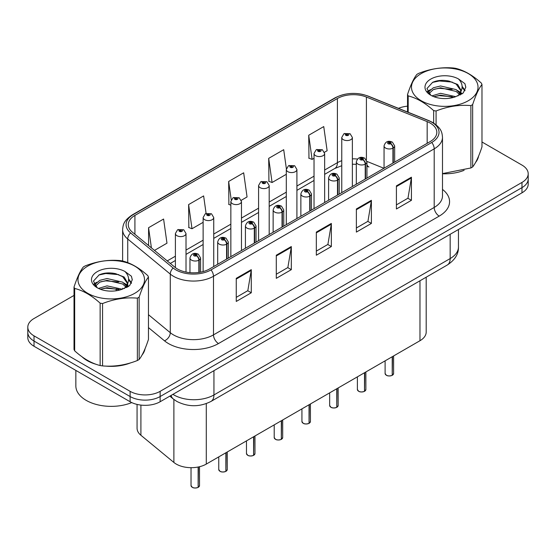 <?xml version="1.0" encoding="UTF-8"?>
<svg xmlns="http://www.w3.org/2000/svg" width="556" height="556" viewBox="0 0 556 556"><rect width="100%" height="100%" fill="white"/><g stroke="black" fill="none" stroke-linecap="round" stroke-linejoin="round"><path stroke-width="0.83" d="M366.939 164.632A12.739 5.963 -68 0 0 368.948 166.981L368.614 166.856M426.195 277.187L426.195 332.05A21.232 12.26 180 0 1 419.975 340.717L206.29 464.086A21.232 12.26 180 0 1 173.882 462.453L140.904 435.258A21.232 12.26 180 0 1 137.068 428.231L137.068 404.414M82.17 356.903A33.972 19.613 0 0 0 87.222 360.622A33.972 19.613 0 0 0 96.285 364.361A33.972 19.613 0 0 1 87.222 360.622A33.972 19.613 0 0 1 82.17 356.903M430.191 123.078A22.65 13.073 180 0 1 436.828 132.321A22.65 13.073 180 0 1 430.191 141.571L209.487 268.993A22.65 13.073 180 0 1 174.918 267.248L132.377 232.172A22.65 13.073 180 0 1 128.276 224.673A22.65 13.073 180 0 1 134.913 215.422L337.409 98.516A22.65 13.073 180 0 1 366.411 97.05L427.168 121.611A22.65 13.073 180 0 1 430.191 123.078M431.748 122.181A24.846 14.345 0 0 0 428.433 120.576L367.676 96.014A24.846 14.345 0 0 0 335.852 97.62L133.364 214.526A24.846 14.345 0 0 0 130.577 232.901L173.118 267.978A24.846 14.345 0 0 0 211.037 269.889L431.748 142.468A24.846 14.345 0 0 0 431.748 122.181M74.017 295.424L34.02 318.518A21.232 12.26 0 0 0 27.8 327.192L27.8 337.589A21.232 12.26 0 0 0 34.02 346.256L130.111 401.738L130.111 396.539A21.232 12.26 0 0 0 160.142 396.539L521.98 187.629A21.232 12.26 0 0 0 528.2 178.962A21.232 12.26 0 0 1 521.98 187.629L160.142 396.539A21.232 12.26 0 0 1 130.111 396.539L34.02 341.057L130.111 396.539L130.111 391.334A21.232 12.26 0 0 0 160.142 391.334L521.98 182.424A21.232 12.26 0 0 0 528.2 173.757A21.232 12.26 0 0 0 521.98 165.09L481.982 141.995M27.8 332.391A21.232 12.26 0 0 0 34.02 341.057A21.232 12.26 0 0 1 27.8 332.391M236.258 278.327L236.258 301.442L251.277 292.776L251.277 269.66L236.258 278.327M236.258 297.342L247.823 290.663L251.215 270.425A5.664 3.266 -120 0 0 251.277 269.66M247.726 290.725L251.277 292.776M276.297 255.211L276.297 278.327L291.309 269.66L291.309 246.544L276.297 255.211M276.297 274.226L287.862 267.547L291.254 247.309A5.664 3.266 -120 0 0 291.309 246.544M287.758 267.61L291.309 269.66M396.414 185.864L396.414 208.98L411.426 200.313L411.426 177.197L396.414 185.864M396.414 204.879L407.979 198.2L411.364 177.962A5.664 3.266 -120 0 0 411.426 177.197M407.875 198.263L411.426 200.313M356.375 208.98L356.375 232.095L371.387 223.429L371.387 200.313L356.375 208.98M356.375 227.995L367.94 221.316L371.325 201.077A5.664 3.266 -120 0 0 371.387 200.313M367.836 221.378L371.387 223.429M316.336 232.095L316.336 255.211L331.348 246.544L331.348 223.429L316.336 232.095M316.336 251.11L327.901 244.431L331.293 224.193A5.664 3.266 -120 0 0 331.348 223.429M327.797 244.494L331.348 246.544M442.493 173.771A33.972 19.613 0 0 0 464.121 170.317A33.972 19.613 0 0 1 442.493 173.771M475.588 162.435A33.972 19.613 0 0 0 478.556 156.201A33.972 19.613 0 0 1 475.588 162.435M105.438 366.077A33.972 19.613 0 0 0 130.604 362.866A33.972 19.613 0 0 1 105.438 366.077M142.072 354.985A33.972 19.613 0 0 0 145.04 348.758A33.972 19.613 0 0 1 142.072 354.985M407.534 106.175A21.232 12.26 0 0 0 398.457 108.337M112.659 273.121L112.076 273.455M93.964 283.907L96.959 282.191M27.8 327.192A21.232 12.26 0 0 0 34.02 335.859L130.111 391.334M154.485 250.402L166.981 243.187L163.589 219.036L148.577 227.703L148.577 245.53M286.375 168.732L283.706 149.689L268.694 158.356L268.93 181.332M324.461 152.268L327.13 150.725L323.745 126.573L308.726 135.24L308.969 158.217M206.088 213.421L203.628 195.92L188.616 204.587L188.859 227.564M241.283 200.292L247.059 196.956L243.667 172.805L228.655 181.471L228.898 204.448M230.851 205.178L228.655 204.358M228.655 181.471L231.226 199.806M268.694 158.356L272.079 182.507L286.305 174.299M272.079 182.507L268.694 181.242M308.726 135.24L312.118 159.391L314.029 158.293M312.118 159.391L308.726 158.126M188.616 204.587L192.008 228.738L203.128 222.324M192.008 228.738L188.616 227.474M148.577 227.703L151.406 247.865M130.111 401.738A21.232 12.26 0 0 0 160.142 401.738L521.98 192.828A21.232 12.26 0 0 0 528.2 184.161L528.2 173.757M392.195 375.356C389.673 376.162 387.734 376.141 386.385 375.279L385.106 373.479A4.246 2.453 0 0 0 386.35 375.217A4.246 2.453 0 0 0 392.223 375.286L392.126 375.342A4.107 2.37 180 0 1 386.455 375.272M392.223 375.112L392.487 356.591M393.266 162.887L393.266 147.972A3.538 2.134 -122.2 0 0 390.659 143.705A1.772 1.022 0 0 0 390.604 142.294A1.772 1.022 0 0 0 388.102 142.294A1.772 1.022 0 0 0 388.102 143.733A1.772 1.022 0 0 0 390.548 143.768L389.832 143.316A0.709 0.41 180 0 1 389.082 142.635A0.709 0.41 180 0 1 389.874 143.288L390.659 143.705M390.548 143.768A3.538 1.953 62.1 0 1 392.939 148.16A5.31 3.065 180 0 1 385.6 148.07A5.31 3.065 180 0 1 384.05 145.901C385.405 141.551 388.178 140.286 392.376 142.114L394.663 145.901A5.31 3.065 180 0 1 393.266 147.972M392.939 163.075L392.939 148.16M392.223 375.286L392.223 356.743M352.372 186.496L352.372 137.492A5.31 3.065 180 0 1 349.099 140.327A5.31 3.065 180 0 1 343.309 139.66A5.31 3.065 180 0 1 341.759 137.492L343.872 133.808A3.538 2.134 57.8 0 1 345.762 133.913A1.772 1.022 0 0 0 345.811 135.33A1.772 1.022 0 0 0 348.313 135.33A1.772 1.022 0 0 0 348.313 133.885A1.772 1.022 0 0 0 345.867 133.85L346.59 134.302A0.709 0.41 180 0 1 347.333 134.983A0.709 0.41 180 0 1 346.541 134.33L345.762 133.913M346.59 134.906L346.59 134.302M345.867 133.85A3.538 1.953 -117.9 0 0 344.213 133.614A3.538 1.953 -117.9 0 0 344.06 133.711M346.541 134.879L346.541 134.33M364.472 391.361C361.949 392.175 360.01 392.147 358.655 391.285L357.383 389.485A4.246 2.453 0 0 0 358.627 391.222A4.246 2.453 0 0 0 364.5 391.299L364.402 391.348A4.107 2.37 180 0 1 358.724 391.278M364.5 391.118L364.757 372.596M365.542 178.893L365.542 163.978A3.538 2.134 -122.2 0 0 362.936 159.711A1.772 1.022 0 0 0 362.88 158.3A1.772 1.022 0 0 0 360.378 158.3A1.772 1.022 0 0 0 360.378 159.746A1.772 1.022 0 0 0 362.825 159.774L362.109 159.322A0.709 0.41 180 0 1 361.358 158.641A0.709 0.41 180 0 1 362.151 159.301L362.936 159.711M362.825 159.774A3.538 1.953 62.1 0 1 365.216 164.173A5.31 3.065 180 0 1 357.876 164.076A5.31 3.065 180 0 1 356.32 161.914C357.675 157.556 360.455 156.292 364.653 158.126L366.939 161.914A5.31 3.065 180 0 1 365.542 163.978M365.216 179.081L365.216 164.173M364.5 391.299L364.5 372.749M336.741 407.367C334.219 408.18 332.286 408.153 330.931 407.291L329.659 405.498A4.246 2.453 0 0 0 330.903 407.228A4.246 2.453 0 0 0 336.769 407.305L336.679 407.36A4.107 2.37 180 0 1 331.001 407.284M336.769 407.131L337.033 388.602M337.819 194.906L337.819 179.991A3.538 2.134 -122.2 0 0 335.205 175.717A1.772 1.022 0 0 0 335.157 174.306A1.772 1.022 0 0 0 332.655 174.306A1.772 1.022 0 0 0 332.655 175.752A1.772 1.022 0 0 0 335.101 175.779L334.378 175.328A0.709 0.41 180 0 1 333.635 174.654A0.709 0.41 180 0 1 334.427 175.307L335.205 175.717M335.101 175.779A3.538 1.953 62.1 0 1 337.492 180.179A5.31 3.065 180 0 1 330.153 180.088A5.31 3.065 180 0 1 328.596 177.92C329.951 173.562 332.724 172.304 336.922 174.132L339.209 177.92A5.31 3.065 180 0 1 337.819 179.991M337.492 195.093L337.492 180.179M336.769 407.305L336.769 388.755M309.018 423.373C306.495 424.186 304.556 424.165 303.201 423.304L301.929 421.504A4.246 2.453 0 0 0 303.173 423.234A4.246 2.453 0 0 0 309.046 423.311L308.948 423.366A4.107 2.37 180 0 1 303.277 423.297M309.046 423.137L309.31 404.615M310.088 210.912L310.088 195.997A3.538 2.134 -122.2 0 0 307.482 191.73A1.772 1.022 0 0 0 307.426 190.312A1.772 1.022 0 0 0 304.924 190.312A1.772 1.022 0 0 0 304.924 191.757A1.772 1.022 0 0 0 307.371 191.792L306.655 191.34A0.709 0.41 180 0 1 305.904 190.659A0.709 0.41 180 0 1 306.697 191.313L307.482 191.73M307.371 191.792A3.538 1.953 62.1 0 1 309.761 196.185A5.31 3.065 180 0 1 302.422 196.094A5.31 3.065 180 0 1 300.865 193.926C302.228 189.568 305.001 188.31 309.199 190.138L311.485 193.926A5.31 3.065 180 0 1 310.088 195.997M309.761 211.099L309.761 196.185M309.046 423.311L309.046 404.761M281.287 439.386C278.771 440.192 276.832 440.171 275.477 439.309L274.205 437.509A4.246 2.453 0 0 0 275.449 439.247A4.246 2.453 0 0 0 281.322 439.316L281.225 439.372A4.107 2.37 180 0 1 275.547 439.303M281.322 439.143L281.579 420.621M282.365 226.917L282.365 212.003A3.538 2.134 -122.2 0 0 279.758 207.735A1.772 1.022 0 0 0 279.703 206.325A1.772 1.022 0 0 0 277.201 206.325A1.772 1.022 0 0 0 277.201 207.763A1.772 1.022 0 0 0 279.647 207.798L278.931 207.346A0.709 0.41 180 0 1 278.181 206.665A0.709 0.41 180 0 1 278.973 207.319L279.758 207.735M279.647 207.798A3.538 1.953 62.1 0 1 282.038 212.19A5.31 3.065 180 0 1 274.699 212.1A5.31 3.065 180 0 1 273.142 209.932C274.497 205.581 277.277 204.316 281.468 206.144L283.762 209.932A5.31 3.065 180 0 1 282.365 212.003M282.038 227.105L282.038 212.19M281.322 439.316L281.322 420.774M324.648 202.509L324.648 153.505A5.31 3.065 180 0 1 321.368 156.333A5.31 3.065 180 0 1 315.586 155.673A5.31 3.065 180 0 1 314.029 153.505L316.149 149.821A3.538 2.134 57.8 0 1 318.032 149.925A1.772 1.022 0 0 0 318.088 151.336A1.772 1.022 0 0 0 320.59 151.336A1.772 1.022 0 0 0 320.59 149.891A1.772 1.022 0 0 0 318.143 149.863L318.859 150.315A0.709 0.41 180 0 1 319.61 150.989A0.709 0.41 180 0 1 318.817 150.335L318.032 149.925M318.859 150.912L318.859 150.315M318.143 149.863A3.538 1.953 -117.9 0 0 316.489 149.62A3.538 1.953 -117.9 0 0 316.336 149.724M318.817 150.891L318.817 150.335M296.918 218.515L296.918 169.51A5.31 3.065 180 0 1 293.644 172.339A5.31 3.065 180 0 1 287.862 171.679A5.31 3.065 180 0 1 286.305 169.51L288.425 165.827A3.538 2.134 57.8 0 1 290.308 165.931A1.772 1.022 0 0 0 290.364 167.342A1.772 1.022 0 0 0 292.866 167.342A1.772 1.022 0 0 0 292.866 165.896A1.772 1.022 0 0 0 290.42 165.869L291.135 166.32A0.709 0.41 180 0 1 291.886 167.002A0.709 0.41 180 0 1 291.115 166.911L291.094 166.341L290.308 165.931M291.135 166.925L291.135 166.32M290.42 165.869A3.538 1.953 -117.9 0 0 288.766 165.632A3.538 1.953 -117.9 0 0 288.606 165.73M291.115 166.911A0.709 0.41 180 0 1 291.094 166.341M269.194 234.521L269.194 185.516A5.31 3.065 180 0 1 265.921 188.352A5.31 3.065 180 0 1 260.132 187.685A5.31 3.065 180 0 1 258.582 185.516L260.695 181.833A3.538 2.134 57.8 0 1 262.585 181.937A1.772 1.022 0 0 0 262.634 183.348A1.772 1.022 0 0 0 265.136 183.348A1.772 1.022 0 0 0 265.136 181.909A1.772 1.022 0 0 0 262.689 181.875L263.412 182.326A0.709 0.41 180 0 1 264.156 183.007A0.709 0.41 180 0 1 263.363 182.354L262.585 181.937M263.412 182.931L263.412 182.326M262.689 181.875A3.538 1.953 -117.9 0 0 261.035 181.638A3.538 1.953 -117.9 0 0 260.882 181.736M263.363 182.903L263.363 182.354M75.852 370.414L75.852 385.933A35.389 20.433 0 0 0 86.222 400.383A35.389 20.433 0 0 0 131.744 402.586M421.233 73.58A33.263 19.203 -0 0 0 421.233 100.74A33.263 19.203 -0 0 0 468.277 100.74A33.263 19.203 -0 0 0 468.277 73.58A33.263 19.203 -0 0 0 421.233 73.58M442.493 173.604L470.883 167.968A38.218 22.066 -0 0 0 471.787 167.467A38.218 22.066 -0 0 0 472.656 166.946C475.748 163.075 478.855 156.375 481.982 146.853L481.982 84.484A38.218 22.066 -0 0 0 481.329 83.087C472.815 75.373 464.323 70.473 455.857 68.381A38.218 22.066 -0 0 0 453.432 68.006C441.784 67.012 430.184 68.805 418.633 73.392A38.218 22.066 -0 0 0 417.73 73.892A38.218 22.066 -0 0 0 416.861 74.414C413.74 78.34 410.634 85.04 407.534 94.506A38.218 22.066 -0 0 0 408.187 95.903L408.187 112.27M433.659 123.057L433.659 110.609C425.145 102.895 416.652 97.995 408.187 95.903M433.659 110.609A38.218 22.066 -0 0 0 436.078 110.985L436.078 124.808M470.883 167.968L470.883 105.605C459.332 104.591 447.733 106.384 436.078 110.985M470.883 105.605A38.218 22.066 -0 0 0 471.787 105.098A38.218 22.066 -0 0 0 472.656 104.577L472.656 166.946M455.767 96.674L440.567 93.311L431.949 95.861M453.647 97.363L440.567 95.145L433.888 96.695M460.521 94.77L460.375 94.381M459.923 93.457L456.198 89.613L440.567 85.971L433.319 87.778L429.128 91.351L428.579 93.297M459.325 94.374L456.198 91.448L440.567 87.806L433.319 89.613L428.912 93.658M457.908 95.959L460.389 92.518L460.938 90.093L457.685 84.477L448.803 81.051C442.75 79.821 437.363 80.245 432.651 82.33L426.952 88.543L430.775 95.194M460.083 95L460.938 91.552M460.889 90.816L456.198 84.109L449.227 81.134M430.775 79.084A19.773 11.419 -0 0 0 430.775 95.236A19.773 11.419 -0 0 0 455.496 96.751L463.204 93.005L465.803 87.16L464.913 83.671L458.436 78.917A19.773 11.419 -0 0 0 430.775 79.084M458.436 78.917C462.557 83.101 463.204 87.633 460.389 92.511M407.534 112.006L407.534 94.506M481.982 84.484C478.883 88.355 475.776 95.055 472.656 104.577M452.195 96.744L439.309 95.646L434.18 96.577M461.612 94.145L460.702 93.415M460.159 93.019L459.235 92.421M452.195 89.405L439.309 88.307L434.18 89.238M429.225 91.177L427.717 92.108M464.823 90.823L462.112 87.257M452.25 82.079L439.309 80.968L432.415 82.441M465.803 87.341L464.913 83.671M462.196 93.755L460.868 92.623M460.472 92.324L457.303 90.426M430.476 89.634L427.376 91.434M465.045 90.385L462.105 86.333M87.723 266.136A33.263 19.203 -0 0 0 87.723 293.297A33.263 19.203 -0 0 0 134.767 293.297A33.263 19.203 -0 0 0 134.767 266.136A33.263 19.203 -0 0 0 87.723 266.136M84.213 266.449A38.218 22.066 -0 0 0 83.344 266.963C80.224 270.897 77.117 277.59 74.017 287.056A38.218 22.066 -0 0 0 74.671 288.453L74.671 350.822C83.143 358.509 91.629 363.415 100.143 365.528A38.218 22.066 -0 0 0 102.568 365.904C114.119 366.918 125.719 365.118 137.367 360.524A38.218 22.066 -0 0 0 138.27 360.017A38.218 22.066 -0 0 0 139.139 359.496C142.232 355.625 145.345 348.932 148.466 339.403L148.466 277.041A38.218 22.066 -0 0 0 147.813 275.644C139.299 267.929 130.813 263.023 122.341 260.931A38.218 22.066 -0 0 0 119.922 260.562C108.267 259.562 96.668 261.362 85.117 265.942A38.218 22.066 -0 0 0 84.213 266.449M100.143 365.528L100.143 303.166C91.629 295.451 83.143 290.545 74.671 288.453M100.143 303.166A38.218 22.066 -0 0 0 102.568 303.541L102.568 365.904M137.367 360.524L137.367 298.155C125.816 297.147 114.216 298.94 102.568 303.541M137.367 298.155A38.218 22.066 -0 0 0 138.27 297.655A38.218 22.066 -0 0 0 139.139 297.133L139.139 359.496M74.017 287.056L74.017 349.425A38.218 22.066 -0 0 0 74.671 350.822M122.251 289.224L107.058 285.867L98.433 288.411M120.131 289.912L107.058 287.702L100.372 289.252M127.004 287.327L126.858 286.938M126.407 286.013L122.681 282.163L107.058 278.528L99.802 280.328L95.611 283.907L95.069 285.853M125.809 286.924L122.681 283.998L107.058 280.363L99.802 282.163L95.396 286.208M124.391 288.515L126.872 285.075L127.421 282.65L124.169 277.034L115.287 273.608C109.233 272.37 103.854 272.801 99.135 274.886L93.436 281.1L97.258 287.751M126.566 287.556L127.421 284.102M127.373 283.372L122.681 276.659L115.711 273.684M97.258 271.641A19.773 11.419 -0 0 0 97.258 287.786A19.773 11.419 -0 0 0 121.979 289.301L129.687 285.562L132.286 279.717L131.404 276.228L124.919 271.467A19.773 11.419 -0 0 0 97.258 271.641M124.919 271.467C129.041 275.658 129.687 280.189 126.872 285.061M148.466 277.041C145.366 280.912 142.26 287.612 139.139 297.133M118.678 289.301L105.793 288.196L100.671 289.127M128.095 286.694L127.192 285.972M126.643 285.575L125.725 284.971M118.678 281.961L105.793 280.856L100.671 281.788M95.715 283.727L94.2 284.658M131.306 283.372L128.596 279.807M118.734 274.636L105.793 273.517L98.898 274.998M132.286 279.897L131.404 276.228M128.679 286.312L127.352 285.172M126.956 284.88L123.786 282.983M131.536 282.941L128.589 278.89M253.564 455.392C251.041 456.205 249.102 456.177 247.754 455.315L246.475 453.515A4.246 2.453 0 0 0 247.719 455.253A4.246 2.453 0 0 0 253.592 455.329L253.494 455.378A4.107 2.37 180 0 1 247.823 455.308M253.592 455.149L253.856 436.627M254.641 242.923L254.641 228.009A3.538 2.134 -122.2 0 0 252.028 223.741A1.772 1.022 0 0 0 251.972 222.33A1.772 1.022 0 0 0 249.47 222.33A1.772 1.022 0 0 0 249.47 223.776A1.772 1.022 0 0 0 251.917 223.804L251.201 223.352A0.709 0.41 180 0 1 250.45 222.671A0.709 0.41 180 0 1 251.249 223.331L252.028 223.741M251.917 223.804A3.538 1.953 62.1 0 1 254.307 228.203A5.31 3.065 180 0 1 246.968 228.106A5.31 3.065 180 0 1 245.418 225.945C246.774 221.587 249.547 220.322 253.744 222.157L256.031 225.945A5.31 3.065 180 0 1 254.641 228.009M254.307 243.111L254.307 228.203M253.592 455.329L253.592 436.78M225.84 471.398C223.317 472.211 221.378 472.183 220.023 471.321L218.751 469.528A4.246 2.453 0 0 0 219.995 471.259A4.246 2.453 0 0 0 225.868 471.335L225.771 471.391A4.107 2.37 180 0 1 220.093 471.314M225.868 471.161L226.132 452.633M226.911 258.936L226.911 244.021A3.538 2.134 -122.2 0 0 224.304 239.747A1.772 1.022 0 0 0 224.249 238.336A1.772 1.022 0 0 0 221.747 238.336A1.772 1.022 0 0 0 221.747 239.782A1.772 1.022 0 0 0 224.193 239.81L223.477 239.358A0.709 0.41 180 0 1 222.727 238.684A0.709 0.41 180 0 1 223.519 239.337L224.304 239.747M224.193 239.81A3.538 1.953 62.1 0 1 226.584 244.209A5.31 3.065 180 0 1 219.245 244.119A5.31 3.065 180 0 1 217.688 241.95C219.043 237.593 221.823 236.335 226.021 238.163L228.307 241.95A5.31 3.065 180 0 1 226.911 244.021M226.584 259.124L226.584 244.209M225.868 471.335L225.868 452.786M198.11 487.403C195.587 488.217 193.655 488.196 192.3 487.334L191.028 485.534A4.246 2.453 0 0 0 192.272 487.264A4.246 2.453 0 0 0 198.138 487.341L198.047 487.397A4.107 2.37 180 0 1 192.369 487.327M198.138 487.167L198.402 466.97M199.187 272.398L199.187 260.027A3.538 2.134 -122.2 0 0 196.574 255.76A1.772 1.022 0 0 0 196.525 254.342A1.772 1.022 0 0 0 194.023 254.342A1.772 1.022 0 0 0 194.023 255.788A1.772 1.022 0 0 0 196.47 255.823L195.747 255.371A0.709 0.41 180 0 1 195.003 254.69A0.709 0.41 180 0 1 195.795 255.343L196.574 255.76M196.47 255.823A3.538 1.953 62.1 0 1 198.86 260.215A5.31 3.065 180 0 1 191.521 260.125A5.31 3.065 180 0 1 189.964 257.956C191.32 253.599 194.1 252.341 198.29 254.168L200.577 257.956A5.31 3.065 180 0 1 199.187 260.027M198.86 272.447L198.86 260.215M198.138 487.341L198.138 467.019M241.471 250.527L241.471 201.522A5.31 3.065 180 0 1 238.19 204.358A5.31 3.065 180 0 1 232.408 203.691A5.31 3.065 180 0 1 230.851 201.522L232.971 197.839A3.538 2.134 57.8 0 1 234.854 197.943A1.772 1.022 0 0 0 234.91 199.361A1.772 1.022 0 0 0 237.412 199.361A1.772 1.022 0 0 0 237.412 197.915A1.772 1.022 0 0 0 234.966 197.88L235.681 198.332A0.709 0.41 180 0 1 236.432 199.013A0.709 0.41 180 0 1 235.64 198.36L234.854 197.943M235.681 198.937L235.681 198.332M234.966 197.88A3.538 1.953 -117.9 0 0 233.311 197.644A3.538 1.953 -117.9 0 0 233.152 197.741M235.64 198.909L235.64 198.36M213.74 266.539L213.74 217.535A5.31 3.065 180 0 1 210.467 220.364A5.31 3.065 180 0 1 204.677 219.703A5.31 3.065 180 0 1 203.128 217.535L205.24 213.851A3.538 2.134 57.8 0 1 207.131 213.956A1.772 1.022 0 0 0 207.186 215.367A1.772 1.022 0 0 0 209.688 215.367A1.772 1.022 0 0 0 209.688 213.921A1.772 1.022 0 0 0 207.242 213.893L207.958 214.345A0.709 0.41 180 0 1 208.702 215.019A0.709 0.41 180 0 1 207.937 214.936L207.958 214.345M207.242 213.893A3.538 1.953 -117.9 0 0 205.581 213.65A3.538 1.953 -117.9 0 0 205.428 213.754M207.909 214.922L207.909 214.366L207.131 213.956M207.937 214.936A0.709 0.41 180 0 1 207.909 214.366M186.017 272.092L186.017 233.541A5.31 3.065 180 0 1 182.736 236.369A5.31 3.065 180 0 1 176.954 235.709A5.31 3.065 180 0 1 175.397 233.541L177.517 229.857A3.538 2.134 57.8 0 1 179.4 229.962A1.772 1.022 0 0 0 179.456 231.372A1.772 1.022 0 0 0 181.958 231.372A1.772 1.022 0 0 0 181.958 229.927A1.772 1.022 0 0 0 179.512 229.899L180.227 230.351A0.709 0.41 180 0 1 180.978 231.032A0.709 0.41 180 0 1 180.207 230.942L180.227 230.351M179.512 229.899A3.538 1.953 -117.9 0 0 177.857 229.663A3.538 1.953 -117.9 0 0 177.705 229.76M180.186 230.928L180.186 230.372L179.4 229.962M180.207 230.942A0.709 0.41 180 0 1 180.186 230.372M419.975 280.78L419.975 340.717M140.904 405.081L140.904 435.258M173.882 399.451L173.882 462.453M206.29 403.614L206.29 464.086M442.493 189.408A35.389 20.433 180 0 1 439.205 216.117L218.494 343.545A7.075 4.087 60 0 1 213.49 334.872L434.201 207.451A28.314 16.346 0 0 0 442.493 195.893L442.493 137.29A28.314 16.346 180 0 1 434.201 148.848A7.075 4.087 -120 0 0 431.748 142.468M218.494 343.545A35.389 20.433 180 0 1 168.447 343.545A35.389 20.433 180 0 1 164.479 340.814L148.466 327.609M173.118 267.978A7.075 4.733 129.5 0 0 170.282 274.094L170.282 332.69A28.314 16.346 0 0 0 173.451 334.872A28.314 16.346 0 0 0 213.49 334.872L213.49 276.276A28.314 16.346 180 0 1 170.282 274.094L127.734 239.017A28.314 16.346 180 0 1 122.619 229.642L122.619 261.007M442.493 137.29C442.041 132.404 441.533 128.332 432.735 122.494L429.01 120.687A7.075 3.315 112 0 0 428.433 120.576M429.01 120.687L368.253 96.125C356.528 91.976 345.401 92.581 334.872 97.932A7.075 4.087 60 0 1 335.852 97.62M133.364 214.526A7.075 4.087 -120 0 0 132.377 214.845C123.557 220.697 123.071 224.763 122.619 229.642M130.577 232.901A7.075 4.733 129.5 0 0 127.734 239.017L127.734 262.661M368.253 96.125A7.075 3.315 112 0 0 367.676 96.014M211.037 269.889A7.075 4.087 60 0 1 213.49 276.276L434.201 148.848L434.201 207.451A7.075 4.087 60 0 0 439.205 216.117M115.982 290.795A35.389 20.433 180 0 1 116.774 288.661M160.142 391.334L160.142 401.738M521.98 182.424L521.98 192.828M34.02 335.859L34.02 346.256M127.734 283.442L127.734 286.91M122.619 288.237A28.314 16.346 0 0 0 122.654 289.106M148.466 314.703L170.282 332.69A7.075 4.733 -50.5 0 1 164.479 340.814M134.913 215.422L134.913 234.264M427.168 121.611L427.168 143.316M366.411 97.05L366.411 159.892M383.932 168.28L366.904 161.393M357.459 159.044A22.65 13.073 0 0 0 352.372 158.849M341.759 160.698A22.65 13.073 0 0 0 337.409 162.665L324.648 170.032M337.409 98.516L337.409 162.665A12.739 7.353 60 0 1 334.768 168.496L324.648 174.341M314.029 176.162L296.918 186.038M286.305 192.167L269.194 202.043M258.582 208.173L241.471 218.049M230.851 224.179L213.74 234.062M203.128 240.192L186.017 250.068M175.397 256.198L167.231 260.91M316.336 232.832L331.293 224.193M356.375 209.716L371.325 201.077M396.414 186.601L411.364 177.962M276.297 255.948L291.254 247.309M236.258 279.063L251.215 270.425M172.923 394.357A28.314 16.346 0 0 0 173.903 394.948A28.314 16.346 0 0 0 213.942 394.948L450.165 258.568A28.314 16.346 0 0 0 458.457 247.01C458.665 254.029 454.919 260.041 447.232 265.045L211.009 401.425A14.157 8.173 60 0 0 213.942 394.948L213.942 370.678M450.165 234.291L450.165 258.568A14.157 8.173 60 0 1 447.232 265.045M171.074 395.42A14.157 9.466 129.5 0 0 173.319 399L169.844 396.136M392.487 375.14A4.246 2.453 0 0 0 393.599 373.479L393.599 355.944M364.757 391.146A4.246 2.453 0 0 0 365.876 389.485L365.876 371.95M337.033 407.152A4.246 2.453 0 0 0 338.152 405.498L338.152 387.963M309.31 423.158A4.246 2.453 0 0 0 310.422 421.504L310.422 403.969M281.579 439.17A4.246 2.453 0 0 0 282.698 437.509L282.698 419.975M253.856 455.176A4.246 2.453 0 0 0 254.968 453.515L254.968 435.98M226.132 471.182A4.246 2.453 0 0 0 227.244 469.528L227.244 451.993M198.402 487.188A4.246 2.453 0 0 0 199.521 485.534L199.521 466.72M334.872 97.932L132.377 214.845M368.948 166.981L366.939 166.251M356.32 164.305L352.372 164.228M341.759 165.702L334.768 168.496M314.029 180.471L296.918 190.347M286.305 196.476L269.194 206.352M258.582 212.482L241.471 222.358M230.851 228.488L213.74 238.371M203.128 244.501L186.017 254.377M175.397 260.507L170.303 263.447M211.009 401.425C199.618 407.152 188.227 407.152 176.836 401.425L173.319 399M458.457 247.01L458.457 229.503M385.106 373.479L385.106 360.851M384.05 168.211L384.05 145.901M394.663 162.081L394.663 145.901M393.599 373.479L392.46 375.203M352.372 137.492L350.085 133.711L344.213 133.614M341.759 192.626L341.759 137.492M357.383 389.485L357.383 376.857M356.32 184.217L356.32 161.914M366.939 178.087L366.939 161.914M365.876 389.485L364.729 391.209M329.659 405.498L329.659 392.863M328.596 200.23L328.596 177.92M339.209 194.1L339.209 177.92M338.152 405.498L337.005 407.214M301.929 421.504L301.929 408.868M300.865 216.235L300.865 193.926M311.485 210.105L311.485 193.926M310.422 421.504L309.282 423.227M274.205 437.509L274.205 424.881M273.142 232.241L273.142 209.932M283.762 226.111L283.762 209.932M282.698 437.509L281.551 439.233M324.648 153.505L322.362 149.717L316.489 149.62M314.029 208.632L314.029 153.505M296.918 169.51L294.631 165.723L288.766 165.632M286.305 224.645L286.305 169.51M269.194 185.516L266.908 181.729L261.035 181.638M258.582 240.651L258.582 185.516M246.475 453.515L246.475 440.887M245.418 248.247L245.418 225.945M256.031 242.117L256.031 225.945M254.968 453.515L253.828 455.239M218.751 469.528L218.751 456.893M217.688 264.26L217.688 241.95M228.307 258.13L228.307 241.95M227.244 469.528L226.097 471.245M191.028 485.534L191.028 467.679M189.964 272.669L189.964 257.956M200.577 272.162L200.577 257.956M199.521 485.534L198.374 487.258M241.471 201.522L239.184 197.741L233.311 197.644M230.851 256.657L230.851 201.522M213.74 217.535L211.454 213.747L205.581 213.65M203.128 271.578L203.128 217.535M186.017 233.541L183.73 229.753L177.857 229.663M175.397 267.631L175.397 233.541"/></g></svg>

